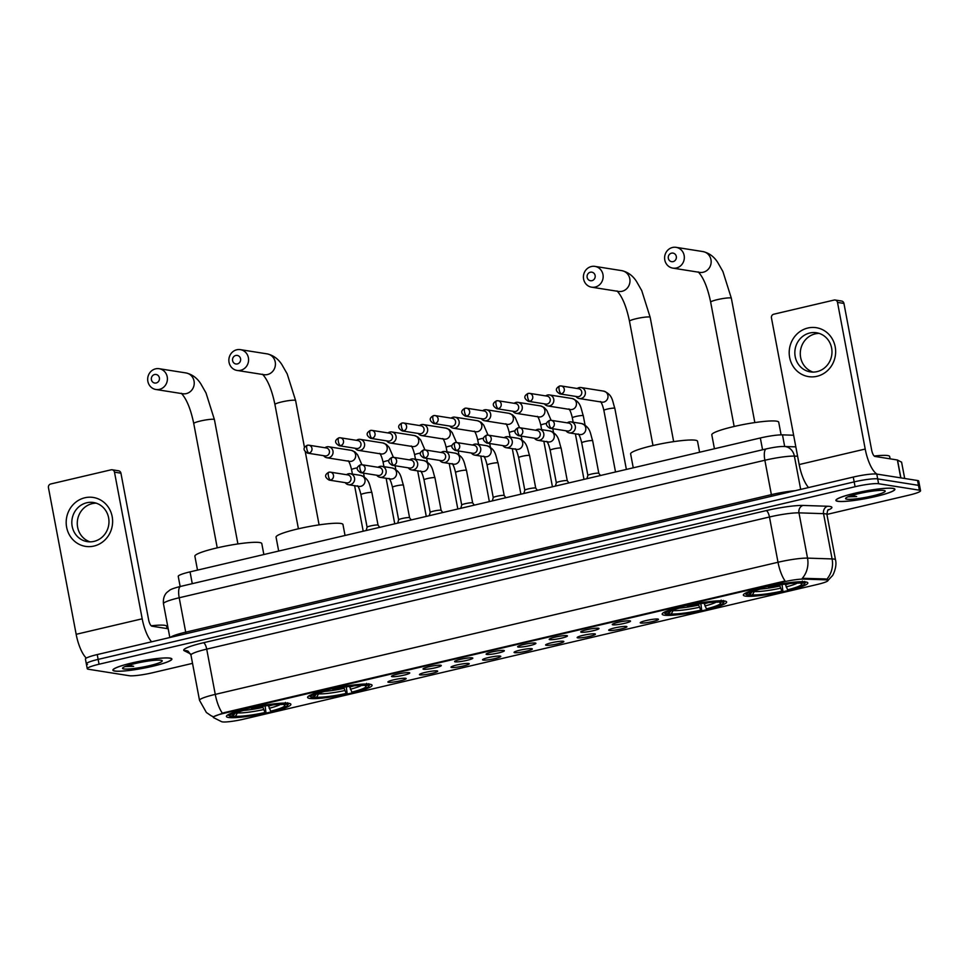 <?xml version="1.0" encoding="UTF-8"?>
<svg xmlns="http://www.w3.org/2000/svg" width="969" height="969" viewBox="0 0 969 969"><rect width="100%" height="100%" fill="white"/><g stroke="black" fill="none" stroke-linecap="round" stroke-linejoin="round"><path stroke-width="1.45" d="M724.582 601.01A32.813 4.106 169.3 0 0 688.244 605.128A32.813 4.106 169.3 0 0 662.166 614.176A32.813 4.106 169.3 0 0 664.225 615.17A32.813 4.106 169.3 0 0 700.563 611.051A32.813 4.106 169.3 0 0 726.641 602.003A32.813 4.106 169.3 0 0 724.582 601.01M370.013 684.247A32.813 4.106 169.3 0 0 333.687 688.378A32.813 4.106 169.3 0 0 307.609 697.426A32.813 4.106 169.3 0 0 309.668 698.419A32.813 4.106 169.3 0 0 346.006 694.301A32.813 4.106 169.3 0 0 372.084 685.24A32.813 4.106 169.3 0 0 370.013 684.247M288.835 703.312A32.813 4.106 169.3 0 0 252.509 707.431A32.813 4.106 169.3 0 0 226.419 716.491A32.813 4.106 169.3 0 0 228.49 717.484A32.813 4.106 169.3 0 0 264.816 713.366A32.813 4.106 169.3 0 0 290.894 704.306A32.813 4.106 169.3 0 0 288.835 703.312M805.76 581.945A32.813 4.106 169.3 0 0 769.434 586.063A32.813 4.106 169.3 0 0 743.344 595.123A32.813 4.106 169.3 0 0 745.415 596.117A32.813 4.106 169.3 0 0 781.741 591.986A32.813 4.106 169.3 0 0 807.819 582.938A32.813 4.106 169.3 0 0 805.76 581.945M612.856 624.835A9.29 1.163 -10.7 0 1 612.275 624.46A9.29 1.163 -10.7 0 1 619.99 621.916A9.29 1.163 -10.7 0 1 629.935 620.826A9.29 1.163 -10.7 0 1 630.48 621.02A9.29 1.163 -10.7 0 1 623.479 623.588A9.29 1.163 -10.7 0 1 612.856 624.835M581.315 632.236A9.29 1.163 -10.7 0 1 580.746 631.861A9.29 1.163 -10.7 0 1 588.449 629.329A9.29 1.163 -10.7 0 1 598.394 628.227A9.29 1.163 -10.7 0 1 598.939 628.433A9.29 1.163 -10.7 0 1 591.938 631.001A9.29 1.163 -10.7 0 1 581.315 632.236M549.774 639.649A9.29 1.163 -10.7 0 1 549.205 639.274A9.29 1.163 -10.7 0 1 556.909 636.73A9.29 1.163 -10.7 0 1 566.853 635.628A9.29 1.163 -10.7 0 1 567.398 635.834A9.29 1.163 -10.7 0 1 560.397 638.401A9.29 1.163 -10.7 0 1 549.774 639.649M518.233 647.05A9.29 1.163 -10.7 0 1 517.664 646.674A9.29 1.163 -10.7 0 1 525.38 644.131A9.29 1.163 -10.7 0 1 535.312 643.041A9.29 1.163 -10.7 0 1 535.857 643.234A9.29 1.163 -10.7 0 1 528.856 645.814A9.29 1.163 -10.7 0 1 518.233 647.05M486.692 654.45A9.29 1.163 -10.7 0 1 486.123 654.075A9.29 1.163 -10.7 0 1 493.839 651.543A9.29 1.163 -10.7 0 1 503.771 650.441A9.29 1.163 -10.7 0 1 504.316 650.647A9.29 1.163 -10.7 0 1 497.315 653.215A9.29 1.163 -10.7 0 1 486.692 654.45M455.164 661.863A9.29 1.163 -10.7 0 1 454.582 661.488A9.29 1.163 -10.7 0 1 462.298 658.944A9.29 1.163 -10.7 0 1 472.242 657.854A9.29 1.163 -10.7 0 1 472.775 658.048A9.29 1.163 -10.7 0 1 465.774 660.616A9.29 1.163 -10.7 0 1 455.164 661.863M423.623 669.264A9.29 1.163 -10.7 0 1 423.041 668.889A9.29 1.163 -10.7 0 1 430.757 666.345A9.29 1.163 -10.7 0 1 440.701 665.255A9.29 1.163 -10.7 0 1 441.234 665.449A9.29 1.163 -10.7 0 1 434.245 668.029A9.29 1.163 -10.7 0 1 423.623 669.264M392.082 676.665A9.29 1.163 -10.7 0 1 391.5 676.301A9.29 1.163 -10.7 0 1 399.216 673.758A9.29 1.163 -10.7 0 1 409.16 672.656A9.29 1.163 -10.7 0 1 409.705 672.861A9.29 1.163 -10.7 0 1 402.704 675.429A9.29 1.163 -10.7 0 1 392.082 676.665M640.812 623.055A9.29 1.163 -10.7 0 1 640.243 622.692A9.29 1.163 -10.7 0 1 647.958 620.148A9.29 1.163 -10.7 0 1 657.89 619.046A9.29 1.163 -10.7 0 1 658.436 619.252A9.29 1.163 -10.7 0 1 651.434 621.819A9.29 1.163 -10.7 0 1 640.812 623.055M609.271 630.468A9.29 1.163 -10.7 0 1 608.702 630.092A9.29 1.163 -10.7 0 1 616.417 627.549A9.29 1.163 -10.7 0 1 626.349 626.459A9.29 1.163 -10.7 0 1 626.895 626.652A9.29 1.163 -10.7 0 1 619.894 629.22A9.29 1.163 -10.7 0 1 609.271 630.468M577.742 637.868A9.29 1.163 -10.7 0 1 577.161 637.493A9.29 1.163 -10.7 0 1 584.876 634.949A9.29 1.163 -10.7 0 1 594.821 633.859A9.29 1.163 -10.7 0 1 595.354 634.053A9.29 1.163 -10.7 0 1 588.353 636.633A9.29 1.163 -10.7 0 1 577.742 637.868M546.201 645.269A9.29 1.163 -10.7 0 1 545.62 644.906A9.29 1.163 -10.7 0 1 553.335 642.362A9.29 1.163 -10.7 0 1 563.28 641.26A9.29 1.163 -10.7 0 1 563.813 641.466A9.29 1.163 -10.7 0 1 556.824 644.034A9.29 1.163 -10.7 0 1 546.201 645.269M514.66 652.682A9.29 1.163 -10.7 0 1 514.079 652.307A9.29 1.163 -10.7 0 1 521.794 649.763A9.29 1.163 -10.7 0 1 531.739 648.673A9.29 1.163 -10.7 0 1 532.284 648.867A9.29 1.163 -10.7 0 1 525.283 651.447A9.29 1.163 -10.7 0 1 514.66 652.682M483.119 660.083A9.29 1.163 -10.7 0 1 482.55 659.707A9.29 1.163 -10.7 0 1 490.253 657.176A9.29 1.163 -10.7 0 1 500.198 656.074A9.29 1.163 -10.7 0 1 500.743 656.279A9.29 1.163 -10.7 0 1 493.742 658.847A9.29 1.163 -10.7 0 1 483.119 660.083M451.578 667.496A9.29 1.163 -10.7 0 1 451.009 667.12A9.29 1.163 -10.7 0 1 458.712 664.577A9.29 1.163 -10.7 0 1 468.657 663.474A9.29 1.163 -10.7 0 1 469.202 663.68A9.29 1.163 -10.7 0 1 462.201 666.248A9.29 1.163 -10.7 0 1 451.578 667.496M420.037 674.896A9.29 1.163 -10.7 0 1 419.468 674.521A9.29 1.163 -10.7 0 1 427.184 671.977A9.29 1.163 -10.7 0 1 437.116 670.887A9.29 1.163 -10.7 0 1 437.661 671.081A9.29 1.163 -10.7 0 1 430.66 673.661A9.29 1.163 -10.7 0 1 420.037 674.896M388.496 682.297A9.29 1.163 -10.7 0 1 387.927 681.922A9.29 1.163 -10.7 0 1 395.643 679.39A9.29 1.163 -10.7 0 1 405.575 678.288A9.29 1.163 -10.7 0 1 406.12 678.494A9.29 1.163 -10.7 0 1 399.119 681.062A9.29 1.163 -10.7 0 1 388.496 682.297M825.697 579.825A16.715 2.095 -10.7 0 1 826.932 579.922A16.715 2.095 -10.7 0 1 827.986 580.431A16.715 2.095 -10.7 0 1 817.364 584.452L243.498 719.192A16.715 2.095 -10.7 0 1 221.562 721.663L213.568 717.641A16.715 2.095 -10.7 0 1 213.289 717.351A16.715 2.095 -10.7 0 1 223.912 713.329L783.715 581.884A16.715 2.095 -10.7 0 1 803.64 579.099L825.697 579.825L825.527 578.941L827.526 579.619M180.149 586.511L178.235 576.337A18.568 2.326 -10.7 0 1 190.045 571.867L760.338 437.976A18.568 2.326 -10.7 0 1 782.48 434.863L793.635 435.238M893.018 488.352A30.027 3.767 169.3 0 0 859.769 492.131A30.027 3.767 169.3 0 0 835.908 500.404A30.027 3.767 169.3 0 0 837.797 501.324A30.027 3.767 169.3 0 0 871.034 497.545A30.027 3.767 169.3 0 0 894.908 489.26A30.027 3.767 169.3 0 0 893.018 488.352M169.999 658.108A30.027 3.767 169.3 0 0 136.762 661.875A30.027 3.767 169.3 0 0 112.888 670.16A30.027 3.767 169.3 0 0 114.778 671.069A30.027 3.767 169.3 0 0 148.027 667.302A30.027 3.767 169.3 0 0 171.888 659.017A30.027 3.767 169.3 0 0 169.999 658.108M826.787 579.196L826.799 579.208A21.669 18.75 91.9 0 0 832.105 558.931A24.758 3.101 -10.7 0 1 833.934 559.077A24.758 3.101 -10.7 0 1 835.496 559.828L826.945 514.575A24.758 3.101 169.3 0 0 825.382 513.824A24.758 3.101 169.3 0 0 823.553 513.667L798.977 512.855A24.758 3.101 169.3 0 0 769.459 516.998L206.712 649.133A24.758 3.101 169.3 0 0 190.966 655.08L188.18 651.241A6.189 6.056 -63.3 0 0 184.255 650.744A30.947 3.876 -10.7 0 1 203.417 642.75L766.176 510.627A30.947 3.876 -10.7 0 1 803.071 505.443L827.647 506.254A30.947 3.876 -10.7 0 1 827.998 510.13M826.92 514.418L908.74 495.207A18.568 2.326 169.3 0 0 920.55 490.738L919.642 485.905A18.568 2.326 169.3 0 0 918.467 485.348L877.696 478.892A18.568 2.326 169.3 0 0 854.173 481.884L98.135 659.392A18.568 2.326 169.3 0 0 86.338 663.862A18.568 2.326 169.3 0 0 87.501 664.419M213.398 716.769L223.803 712.736L785.12 581A21.669 7.11 76.8 0 1 778.01 562.262A24.758 3.101 -10.7 0 1 807.528 558.12A21.669 18.75 91.9 0 1 802.296 578.299L825.527 578.941M920.55 490.738A18.568 2.326 169.3 0 0 919.387 490.181L878.604 483.725A18.568 2.326 169.3 0 0 855.082 486.717L99.056 664.225A18.568 2.326 169.3 0 0 87.246 668.695A18.568 2.326 169.3 0 0 88.409 669.252L129.192 675.708A18.568 2.326 169.3 0 0 152.714 672.716L192.528 663.365M876.775 474.071A18.568 2.326 169.3 0 0 853.265 477.063L97.227 654.572A18.568 2.326 169.3 0 0 85.417 659.029L86.338 663.862A18.568 2.326 169.3 0 1 98.135 659.392L854.173 481.884A18.568 2.326 169.3 0 1 877.696 478.892L918.467 485.348A18.568 2.326 169.3 0 1 919.642 485.905L918.721 481.084A18.568 2.326 169.3 0 0 917.558 480.515L876.775 474.071L878.604 483.725M838.076 501.252A29.712 3.719 169.3 0 0 870.974 497.521A29.712 3.719 169.3 0 0 894.593 489.321A29.712 3.719 169.3 0 0 892.728 488.424A29.712 3.719 169.3 0 0 859.83 492.155A29.712 3.719 169.3 0 0 836.211 500.355A29.712 3.719 169.3 0 0 838.076 501.252M890.099 458.834L889.663 456.508A30.947 3.876 169.3 0 0 887.713 455.563A30.947 3.876 169.3 0 0 874.208 456.036M847.936 496.831L856.669 496.564L851.787 495.498M883.958 490.484A20.179 2.532 169.3 0 0 862.858 492.761A20.179 2.532 169.3 0 0 845.671 498.236A20.179 2.532 169.3 0 0 846.845 499.192A20.179 2.532 169.3 0 0 870.416 496.394A20.179 2.532 169.3 0 0 885.012 490.811A20.179 2.532 169.3 0 0 883.958 490.484M856.669 496.564L849.389 496.298M807.855 328.019A24.758 23.183 99 0 1 835.193 346.817A24.758 23.183 99 0 1 816.976 376.299A24.758 23.183 99 0 1 789.65 357.5A24.758 23.183 99 0 1 807.855 328.019M817.061 371.624A19.804 18.544 -81 0 0 831.983 351.614A19.804 18.544 -81 0 0 816.504 332.755A19.804 18.544 -81 0 0 809.757 333.009A19.804 18.544 -81 0 0 794.834 353.019A19.804 18.544 -81 0 0 810.314 371.878A19.804 18.544 -81 0 0 817.061 371.624M813.076 372.096A19.804 18.544 99 0 1 800.309 352.401A19.804 18.544 99 0 1 815.208 333.869A19.804 18.544 99 0 1 819.193 333.397M877.127 474.12A24.758 8.115 -103.2 0 1 865.208 449.047L837.507 302.401A3.101 2.895 -81 0 0 834.079 300.063L773.734 314.222A3.101 2.895 -81 0 0 771.457 317.917L799.171 464.551L865.208 449.047M808.558 487.552A24.758 8.115 -103.2 0 1 799.171 464.551M835.133 300.015L841.576 301.032A3.101 2.895 99 0 1 843.938 303.43L871.652 450.064A6.189 2.035 76.8 0 0 874.934 456.435L897.379 459.984L901.594 462.189M115.069 671.008A29.712 3.719 169.3 0 0 147.966 667.278A29.712 3.719 169.3 0 0 171.586 659.077A29.712 3.719 169.3 0 0 169.72 658.181A29.712 3.719 169.3 0 0 136.811 661.912A29.712 3.719 169.3 0 0 113.191 670.112A29.712 3.719 169.3 0 0 115.069 671.008M167.092 628.59L166.644 626.265A30.947 3.876 169.3 0 0 164.694 625.32A30.947 3.876 169.3 0 0 151.2 625.792M124.916 666.575L133.661 666.321L128.768 665.255M160.951 660.24A20.179 2.532 169.3 0 0 139.839 662.517A20.179 2.532 169.3 0 0 122.663 667.992A20.179 2.532 169.3 0 0 123.826 668.949A20.179 2.532 169.3 0 0 147.397 666.151A20.179 2.532 169.3 0 0 162.005 660.555A20.179 2.532 169.3 0 0 160.951 660.24M133.661 666.321L126.37 666.054M671.517 253.163A4.336 4.058 -81 0 0 668.331 258.323A4.336 4.058 -81 0 0 673.116 261.618A4.336 4.058 -81 0 0 676.301 256.458A4.336 4.058 -81 0 0 671.517 253.163M676.41 267.989A10.526 9.847 99 0 1 672.825 268.122A10.526 9.847 99 0 1 664.601 258.105A10.526 9.847 99 0 1 672.534 247.47A10.526 9.847 99 0 1 676.108 247.337A10.526 9.847 99 0 1 684.332 257.354A10.526 9.847 99 0 1 676.41 267.989M781.099 434.863L778.713 422.193A34.048 4.264 169.3 0 0 776.569 421.164A34.048 4.264 169.3 0 0 738.862 425.439A34.048 4.264 169.3 0 0 711.803 434.839L714.432 448.756M782.044 584.537L782.904 591.308A29.47 3.694 169.3 0 1 749.715 595.523L748.334 594.591M745.209 593.27A30.705 3.852 169.3 0 0 745.185 593.525A30.705 3.852 169.3 0 0 745.524 593.961L746.954 594.918A29.47 3.694 169.3 0 0 747.559 595.184L750.2 594.566L752.283 591.223M761.925 586.814L762.579 588.086A29.47 3.694 169.3 0 0 746.954 594.918M767.618 585.482L768.272 586.754A29.47 3.694 169.3 0 1 801.46 582.526L802.38 581.061M749.715 595.523L752.344 594.905A26.623 3.331 169.3 0 0 781.91 591.151L782.904 591.308M762.579 588.086L763.572 588.244A26.623 3.331 169.3 0 0 749.558 593.512A26.623 3.331 169.3 0 0 750.2 594.566M801.46 582.526L798.831 583.156A26.623 3.331 169.3 0 0 769.265 586.911L768.272 586.754M781.91 591.151L779.476 584.949M754.766 590.848L752.344 594.905M763.742 587.347L763.572 588.244M785.253 584.077L787.603 589.806L788.596 589.964A29.47 3.694 169.3 0 0 804.391 584.065L805.372 582.648A30.705 3.852 169.3 0 0 805.53 582.127A30.705 3.852 169.3 0 0 805.421 581.897M804.524 581.4L803.604 582.878A29.47 3.694 169.3 0 1 804.391 584.065M787.603 589.806A26.623 3.331 169.3 0 0 801.448 583.713A26.623 3.331 169.3 0 0 800.975 583.495L803.604 582.878M800.975 583.495L800.055 582.866M590.339 272.228A4.336 4.058 -81 0 0 587.153 277.388A4.336 4.058 -81 0 0 591.938 280.671A4.336 4.058 -81 0 0 595.123 275.511A4.336 4.058 -81 0 0 590.339 272.228M595.22 287.042A10.526 9.847 99 0 1 591.635 287.187A10.526 9.847 99 0 1 583.411 277.158A10.526 9.847 99 0 1 591.344 266.536A10.526 9.847 99 0 1 594.93 266.39A10.526 9.847 99 0 1 603.154 276.419A10.526 9.847 99 0 1 595.22 287.042M699.606 452.232L697.523 441.246A34.048 4.264 169.3 0 0 695.391 440.217A34.048 4.264 169.3 0 0 657.685 444.505A34.048 4.264 169.3 0 0 630.625 453.892L633.254 467.809M700.853 603.602L701.713 610.361A29.47 3.694 169.3 0 1 668.525 614.588L667.156 613.643M664.019 612.335A30.705 3.852 169.3 0 0 664.007 612.578A30.705 3.852 169.3 0 0 664.334 613.014L665.776 613.971A29.47 3.694 169.3 0 0 666.381 614.249L669.022 613.631L671.105 610.276M680.735 605.879L681.401 607.151A29.47 3.694 169.3 0 0 665.776 613.971M686.427 604.535L687.094 605.819A29.47 3.694 169.3 0 1 720.282 601.592L721.19 600.114M668.525 614.588L671.166 613.971A26.623 3.331 169.3 0 0 700.72 610.204L701.713 610.361M681.401 607.151L682.394 607.309A26.623 3.331 169.3 0 0 668.38 612.578A26.623 3.331 169.3 0 0 669.022 613.631M720.282 601.592L717.641 602.209A26.623 3.331 169.3 0 0 688.087 605.976L687.094 605.819M700.72 610.204L698.298 604.014M673.576 609.901L671.166 613.971M682.551 606.4L682.394 607.309M704.075 603.142L706.413 608.871L707.406 609.029A29.47 3.694 169.3 0 0 723.213 603.118L724.194 601.701A30.705 3.852 169.3 0 0 724.34 601.18A30.705 3.852 169.3 0 0 724.243 600.962M723.346 600.453L722.426 601.931A29.47 3.694 169.3 0 1 723.213 603.118M706.413 608.871A26.623 3.331 169.3 0 0 720.27 602.779A26.623 3.331 169.3 0 0 719.785 602.548L722.426 601.931M719.785 602.548L718.877 601.919M235.782 355.478A4.336 4.058 -81 0 0 232.596 360.638A4.336 4.058 -81 0 0 237.381 363.92A4.336 4.058 -81 0 0 240.566 358.76A4.336 4.058 -81 0 0 235.782 355.478M240.663 370.291A10.526 9.847 99 0 1 237.078 370.437A10.526 9.847 99 0 1 228.854 360.407A10.526 9.847 99 0 1 236.787 349.773A10.526 9.847 99 0 1 240.373 349.639A10.526 9.847 99 0 1 248.597 359.669A10.526 9.847 99 0 1 240.663 370.291M345.037 535.482L342.965 524.495A34.048 4.264 169.3 0 0 340.822 523.466A34.048 4.264 169.3 0 0 303.127 527.742A34.048 4.264 169.3 0 0 276.056 537.141L278.684 551.058M346.296 686.851L347.156 693.61A29.47 3.694 169.3 0 1 313.968 697.837L312.599 696.893M309.462 695.585A30.705 3.852 169.3 0 0 309.45 695.827A30.705 3.852 169.3 0 0 309.777 696.263L311.206 697.22A29.47 3.694 169.3 0 0 311.824 697.498L314.453 696.881L316.536 693.525M326.178 689.129L326.832 690.4A29.47 3.694 169.3 0 0 311.206 697.22M331.87 687.784L332.524 689.056A29.47 3.694 169.3 0 1 365.725 684.841L366.633 683.363M313.968 697.837L316.597 697.22A26.623 3.331 169.3 0 0 346.163 693.453L347.156 693.61M326.832 690.4L327.825 690.558A26.623 3.331 169.3 0 0 313.823 695.827A26.623 3.331 169.3 0 0 314.453 696.881M365.725 684.841L363.084 685.458A26.623 3.331 169.3 0 0 333.518 689.213L332.524 689.056M346.163 693.453L343.729 687.263M319.019 693.15L316.597 697.22M327.994 689.649L327.825 690.558M349.518 686.391L351.856 692.12L352.849 692.278A29.47 3.694 169.3 0 0 368.656 686.367L369.637 684.95A30.705 3.852 169.3 0 0 369.783 684.429A30.705 3.852 169.3 0 0 369.686 684.199M368.777 683.702L367.869 685.18A29.47 3.694 169.3 0 1 368.656 686.367M351.856 692.12A26.623 3.331 169.3 0 0 365.713 686.016A26.623 3.331 169.3 0 0 365.228 685.798L367.869 685.18M365.228 685.798L364.308 685.168M154.592 374.531A4.336 4.058 -81 0 0 151.406 379.691A4.336 4.058 -81 0 0 156.191 382.985A4.336 4.058 -81 0 0 159.376 377.825A4.336 4.058 -81 0 0 154.592 374.531M159.485 389.356A10.526 9.847 99 0 1 155.9 389.49A10.526 9.847 99 0 1 147.676 379.473A10.526 9.847 99 0 1 155.609 368.838A10.526 9.847 99 0 1 159.182 368.704A10.526 9.847 99 0 1 167.407 378.722A10.526 9.847 99 0 1 159.485 389.356M263.859 554.547L261.787 543.561A34.048 4.264 169.3 0 0 259.644 542.531A34.048 4.264 169.3 0 0 221.937 546.807A34.048 4.264 169.3 0 0 194.878 556.206L197.506 570.123M265.118 705.904L265.978 712.675A29.47 3.694 169.3 0 1 232.79 716.89L231.409 715.958M228.284 714.65A30.705 3.852 169.3 0 0 228.26 714.892A30.705 3.852 169.3 0 0 228.599 715.328L230.028 716.285A29.47 3.694 169.3 0 0 230.634 716.551L233.275 715.934L235.358 712.59M245 708.182L245.654 709.453A29.47 3.694 169.3 0 0 230.028 716.285M250.692 706.849L251.346 708.121A29.47 3.694 169.3 0 1 284.535 703.906L285.455 702.428M232.79 716.89L235.419 716.273A26.623 3.331 169.3 0 0 264.985 712.518L265.978 712.675M245.654 709.453L246.647 709.611A26.623 3.331 169.3 0 0 232.633 714.892A26.623 3.331 169.3 0 0 233.275 715.934M284.535 703.906L281.906 704.524A26.623 3.331 169.3 0 0 252.34 708.278L251.346 708.121M264.985 712.518L262.551 706.316M237.841 712.215L235.419 716.273M246.816 708.714L246.647 709.611M268.328 705.444L270.678 711.185L271.671 711.343A29.47 3.694 169.3 0 0 287.466 705.432L288.447 704.015A30.705 3.852 169.3 0 0 288.605 703.494A30.705 3.852 169.3 0 0 288.496 703.264M287.599 702.767L286.679 704.245A29.47 3.694 169.3 0 1 287.466 705.432M270.678 711.185A26.623 3.331 169.3 0 0 284.523 705.081A26.623 3.331 169.3 0 0 284.05 704.863L286.679 704.245M284.05 704.863L283.13 704.233M575.961 396.442L576.071 396.6A5.572 5.22 -81 0 0 585.288 391.839A5.572 5.22 -81 0 0 577.379 388.387L577.221 388.496M559.912 393.911L577.391 396.672A4.021 3.767 -81 0 0 581.715 391.827A4.021 3.767 -81 0 0 578.638 388.726L561.172 385.953A4.021 3.767 -81 0 0 559.803 386.013A4.021 1.32 -103.2 0 0 559.622 386.013A4.021 1.32 -103.2 0 0 559.149 389.708A4.021 1.32 76.8 0 0 561.281 393.85A4.021 3.767 -81 0 0 561.172 385.953L559.622 386.013C555.189 388.46 555.285 391.101 559.912 393.911A4.021 3.767 -81 0 0 561.281 393.85M544.421 403.855L544.542 404A5.572 5.22 -81 0 0 553.747 399.24A5.572 5.22 -81 0 0 545.838 395.8L545.68 395.897M528.371 401.311L545.85 404.073A4.021 3.767 -81 0 0 550.174 399.228A4.021 3.767 -81 0 0 547.11 396.127L529.631 393.366A4.021 3.767 -81 0 0 528.262 393.414A4.021 1.32 -103.2 0 0 528.081 393.426A4.021 1.32 -103.2 0 0 527.608 397.12A4.021 1.32 76.8 0 0 529.74 401.263A4.021 3.767 -81 0 0 529.631 393.366L528.081 393.426C523.66 395.873 523.757 398.501 528.371 401.311A4.021 3.767 -81 0 0 529.74 401.263M512.88 411.256L513.001 411.401A5.572 5.22 -81 0 0 522.206 406.641A5.572 5.22 -81 0 0 514.297 403.201L514.139 403.31M496.831 408.712L514.309 411.486A4.021 3.767 -81 0 0 518.633 406.641A4.021 3.767 -81 0 0 515.569 403.528L498.09 400.766A4.021 3.767 -81 0 0 496.722 400.815A4.021 1.32 -103.2 0 0 496.54 400.827A4.021 1.32 -103.2 0 0 496.067 404.521A4.021 1.32 76.8 0 0 498.211 408.664A4.021 3.767 -81 0 0 498.09 400.766L496.54 400.827C492.119 403.274 492.216 405.902 496.831 408.712A4.021 3.767 -81 0 0 498.211 408.664M481.351 418.656L481.46 418.814A5.572 5.22 -81 0 0 490.665 414.054A5.572 5.22 -81 0 0 482.756 410.614L482.598 410.711M465.302 416.125L482.768 418.887A4.021 3.767 -81 0 0 487.092 414.042A4.021 3.767 -81 0 0 484.028 410.941L466.549 408.179A4.021 3.767 -81 0 0 465.181 408.228A4.021 1.32 -103.2 0 0 465.011 408.228A4.021 1.32 -103.2 0 0 464.526 411.922A4.021 1.32 76.8 0 0 466.67 416.064A4.021 3.767 -81 0 0 466.549 408.179L465.011 408.228C460.578 410.686 460.675 413.315 465.302 416.125A4.021 3.767 -81 0 0 466.67 416.064M449.81 426.069L449.919 426.215A5.572 5.22 -81 0 0 459.124 421.454A5.572 5.22 -81 0 0 451.215 418.014L451.069 418.123M433.761 423.526L451.227 426.287A4.021 3.767 -81 0 0 455.563 421.454A4.021 3.767 -81 0 0 452.487 418.342L435.02 415.58A4.021 3.767 -81 0 0 433.64 415.628A4.021 1.32 -103.2 0 0 433.47 415.64A4.021 1.32 -103.2 0 0 432.986 419.335A4.021 1.32 76.8 0 0 435.129 423.477A4.021 3.767 -81 0 0 435.02 415.58L433.47 415.64C429.037 418.087 429.134 420.716 433.761 423.526A4.021 3.767 -81 0 0 435.129 423.477M418.269 433.47L418.378 433.615A5.572 5.22 -81 0 0 427.583 428.855A5.572 5.22 -81 0 0 419.674 425.415L419.529 425.524M402.22 430.926L419.686 433.7A4.021 3.767 -81 0 0 424.022 428.855A4.021 3.767 -81 0 0 420.946 425.754L403.479 422.981A4.021 3.767 -81 0 0 402.111 423.041A4.021 1.32 -103.2 0 0 401.929 423.041A4.021 1.32 -103.2 0 0 401.457 426.735A4.021 1.32 76.8 0 0 403.588 430.878A4.021 3.767 -81 0 0 403.479 422.981L401.929 423.041C397.496 425.488 397.593 428.116 402.22 430.926A4.021 3.767 -81 0 0 403.588 430.878M386.728 440.883L386.837 441.028A5.572 5.22 -81 0 0 396.055 436.268A5.572 5.22 -81 0 0 388.133 432.828L387.988 432.925M370.679 438.339L388.145 441.101A4.021 3.767 -81 0 0 392.481 436.256A4.021 3.767 -81 0 0 389.405 433.155L371.939 430.393A4.021 3.767 -81 0 0 370.57 430.442A4.021 1.32 -103.2 0 0 370.388 430.442A4.021 1.32 -103.2 0 0 369.916 434.148A4.021 1.32 76.8 0 0 372.048 438.291A4.021 3.767 -81 0 0 371.939 430.393L370.388 430.442C365.955 432.901 366.052 435.529 370.679 438.339A4.021 3.767 -81 0 0 372.048 438.291M355.187 448.284L355.296 448.429A5.572 5.22 -81 0 0 364.514 443.669A5.572 5.22 -81 0 0 356.604 440.229L356.447 440.338M339.138 445.74L356.616 448.502A4.021 3.767 -81 0 0 360.94 443.669A4.021 3.767 -81 0 0 357.864 440.556L340.398 437.794A4.021 3.767 -81 0 0 339.029 437.843A4.021 1.32 -103.2 0 0 338.847 437.855A4.021 1.32 -103.2 0 0 338.375 441.549A4.021 1.32 76.8 0 0 340.507 445.692A4.021 3.767 -81 0 0 340.398 437.794L338.847 437.855C334.414 440.301 334.511 442.93 339.138 445.74A4.021 3.767 -81 0 0 340.507 445.692M323.646 455.684L323.767 455.83A5.572 5.22 -81 0 0 332.973 451.069A5.572 5.22 -81 0 0 325.063 447.63L324.906 447.739M307.597 453.153L325.075 455.914A4.021 3.767 -81 0 0 329.399 451.069A4.021 3.767 -81 0 0 326.335 447.969L308.857 445.195A4.021 3.767 -81 0 0 307.488 445.255A4.021 1.32 -103.2 0 0 307.306 445.255A4.021 1.32 -103.2 0 0 306.834 448.95A4.021 1.32 76.8 0 0 308.966 453.092A4.021 3.767 -81 0 0 308.857 445.195L307.306 445.255C302.885 447.702 302.982 450.343 307.597 453.153A4.021 3.767 -81 0 0 308.966 453.092M578.299 433.955C579.438 435.142 580.576 438.097 581.715 442.833L587.868 475.391A5.572 0.703 -10.7 0 1 587.868 475.367A5.572 0.703 -10.7 0 1 592.471 473.841A5.572 0.703 -10.7 0 1 598.467 473.175A5.572 0.703 -10.7 0 1 598.806 473.308A5.572 0.703 -10.7 0 1 598.818 473.344M565.981 430.805L566.102 430.951A5.572 5.22 -81 0 0 575.307 426.19A5.572 5.22 -81 0 0 567.398 422.75L567.24 422.859M549.932 428.262L567.41 431.023A4.021 3.767 -81 0 0 571.734 426.19A4.021 3.767 -81 0 0 568.67 423.078L551.191 420.316A4.021 3.767 -81 0 0 549.823 420.364A4.021 1.32 -103.2 0 0 549.641 420.376A4.021 1.32 -103.2 0 0 549.169 424.071A4.021 1.32 76.8 0 0 551.313 428.213A4.021 3.767 -81 0 0 551.191 420.316L549.641 420.376C545.22 422.823 545.317 425.452 549.932 428.262A4.021 3.767 -81 0 0 551.313 428.213M566.926 480.588A5.572 0.703 -10.7 0 1 567.265 480.709A5.572 0.703 -10.7 0 1 567.277 480.745L561.124 448.162A5.572 0.703 -10.7 0 0 560.772 447.993A5.572 0.703 -10.7 0 0 554.038 448.817A5.572 0.703 -10.7 0 0 550.174 450.234L556.327 482.792A5.572 0.703 -10.7 0 1 556.339 482.768A5.572 0.703 -10.7 0 1 560.93 481.242A5.572 0.703 -10.7 0 1 566.926 480.588M534.452 438.206L534.561 438.351A5.572 5.22 -81 0 0 543.766 433.591A5.572 5.22 -81 0 0 535.857 430.151L535.7 430.26M518.403 435.675L535.869 438.436A4.021 3.767 -81 0 0 540.193 433.591A4.021 3.767 -81 0 0 537.129 430.49L519.65 427.717A4.021 3.767 -81 0 0 518.282 427.777A4.021 1.32 -103.2 0 0 518.112 427.777A4.021 1.32 -103.2 0 0 517.628 431.471A4.021 1.32 76.8 0 0 519.772 435.614A4.021 3.767 -81 0 0 519.65 427.717L518.112 427.777C513.679 430.224 513.776 432.864 518.403 435.675A4.021 3.767 -81 0 0 519.772 435.614M524.786 490.229A5.572 0.703 -10.7 0 1 524.798 490.181A5.572 0.703 -10.7 0 1 529.389 488.655A5.572 0.703 -10.7 0 1 535.385 487.988A5.572 0.703 -10.7 0 1 535.724 488.11A5.572 0.703 -10.7 0 1 535.736 488.158L537.407 490.314M502.911 445.619L503.02 445.764A5.572 5.22 -81 0 0 512.226 441.004A5.572 5.22 -81 0 0 504.316 437.564L504.171 437.661M486.862 443.075L504.328 445.837A4.021 3.767 -81 0 0 508.664 440.992A4.021 3.767 -81 0 0 505.588 437.891L488.122 435.129A4.021 3.767 -81 0 0 486.741 435.178A4.021 1.32 -103.2 0 0 486.571 435.178A4.021 1.32 -103.2 0 0 486.087 438.884A4.021 1.32 76.8 0 0 488.231 443.027A4.021 3.767 -81 0 0 488.122 435.129L486.571 435.178C482.138 437.637 482.235 440.265 486.862 443.075A4.021 3.767 -81 0 0 488.231 443.027M493.257 497.63A5.572 0.703 -10.7 0 1 493.257 497.582A5.572 0.703 -10.7 0 1 497.848 496.055A5.572 0.703 -10.7 0 1 503.856 495.389A5.572 0.703 -10.7 0 1 504.183 495.522A5.572 0.703 -10.7 0 1 504.207 495.559M471.37 453.02L471.479 453.165A5.572 5.22 -81 0 0 480.685 448.405A5.572 5.22 -81 0 0 472.775 444.965L472.63 445.074M455.321 450.476L472.787 453.25A4.021 3.767 -81 0 0 477.123 448.405A4.021 3.767 -81 0 0 474.047 445.292L456.581 442.53A4.021 3.767 -81 0 0 455.212 442.579A4.021 1.32 -103.2 0 0 455.03 442.591A4.021 1.32 -103.2 0 0 454.558 446.285A4.021 1.32 76.8 0 0 456.69 450.428A4.021 3.767 -81 0 0 456.581 442.53L455.03 442.591C450.597 445.037 450.694 447.666 455.321 450.476A4.021 3.767 -81 0 0 456.69 450.428M452.135 463.582C453.286 464.757 454.425 467.712 455.551 472.448L461.704 505.019A5.572 0.703 -10.7 0 1 461.716 504.994A5.572 0.703 -10.7 0 1 466.307 503.456A5.572 0.703 -10.7 0 1 472.315 502.802A5.572 0.703 -10.7 0 1 472.642 502.923A5.572 0.703 -10.7 0 1 472.666 502.972M439.829 460.42L439.938 460.578A5.572 5.22 -81 0 0 449.156 455.818A5.572 5.22 -81 0 0 441.234 452.366L441.089 452.475M423.78 457.889L441.246 460.65A4.021 3.767 -81 0 0 445.583 455.805A4.021 3.767 -81 0 0 442.506 452.705L425.04 449.931A4.021 3.767 -81 0 0 423.671 449.991A4.021 1.32 -103.2 0 0 423.489 449.991A4.021 1.32 -103.2 0 0 423.017 453.686A4.021 1.32 76.8 0 0 425.149 457.828A4.021 3.767 -81 0 0 425.04 449.931L423.489 449.991C419.056 452.438 419.153 455.079 423.78 457.889A4.021 3.767 -81 0 0 425.149 457.828M440.774 510.203A5.572 0.703 -10.7 0 1 441.101 510.324A5.572 0.703 -10.7 0 1 441.125 510.372L434.96 477.79A5.572 0.703 -10.7 0 0 434.621 477.62A5.572 0.703 -10.7 0 0 427.886 478.444A5.572 0.703 -10.7 0 0 424.022 479.849L430.175 512.419A5.572 0.703 -10.7 0 1 430.175 512.395A5.572 0.703 -10.7 0 1 434.778 510.869A5.572 0.703 -10.7 0 1 440.774 510.203M408.288 467.833L408.397 467.979A5.572 5.22 -81 0 0 417.615 463.218A5.572 5.22 -81 0 0 409.705 459.778L409.548 459.875M392.239 465.29L409.717 468.051A4.021 3.767 -81 0 0 414.042 463.206A4.021 3.767 -81 0 0 410.965 460.105L393.499 457.344A4.021 3.767 -81 0 0 392.13 457.392A4.021 1.32 -103.2 0 0 391.948 457.404A4.021 1.32 -103.2 0 0 391.476 461.099A4.021 1.32 76.8 0 0 393.608 465.241A4.021 3.767 -81 0 0 393.499 457.344L391.948 457.404C387.515 459.851 387.612 462.479 392.239 465.29A4.021 3.767 -81 0 0 393.608 465.241M398.634 519.844A5.572 0.703 -10.7 0 1 398.634 519.796A5.572 0.703 -10.7 0 1 403.237 518.27A5.572 0.703 -10.7 0 1 409.233 517.603A5.572 0.703 -10.7 0 1 409.56 517.737A5.572 0.703 -10.7 0 1 409.584 517.773L411.256 519.929M376.747 475.234L376.868 475.379A5.572 5.22 -81 0 0 386.074 470.619A5.572 5.22 -81 0 0 378.164 467.179L378.007 467.288M360.698 472.69L378.176 475.464A4.021 3.767 -81 0 0 382.501 470.619A4.021 3.767 -81 0 0 379.436 467.506L361.958 464.745A4.021 3.767 -81 0 0 360.589 464.793A4.021 1.32 -103.2 0 0 360.407 464.805A4.021 1.32 -103.2 0 0 359.935 468.499A4.021 1.32 76.8 0 0 362.067 472.642A4.021 3.767 -81 0 0 361.958 464.745L360.407 464.805C355.986 467.252 356.083 469.88 360.698 472.69A4.021 3.767 -81 0 0 362.067 472.642M357.513 485.796C358.663 486.971 359.802 489.926 360.94 494.662L367.094 527.233A5.572 0.703 -10.7 0 1 367.094 527.209A5.572 0.703 -10.7 0 1 371.696 525.683A5.572 0.703 -10.7 0 1 377.692 525.016A5.572 0.703 -10.7 0 1 378.019 525.137A5.572 0.703 -10.7 0 1 378.043 525.186M345.206 482.635L345.327 482.792A5.572 5.22 -81 0 0 354.533 478.032A5.572 5.22 -81 0 0 346.623 474.592L346.466 474.689M329.157 480.103L346.636 482.865A4.021 3.767 -81 0 0 350.96 478.02A4.021 3.767 -81 0 0 347.895 474.919L330.417 472.157A4.021 3.767 -81 0 0 329.048 472.206A4.021 1.32 -103.2 0 0 328.866 472.206A4.021 1.32 -103.2 0 0 328.394 475.9A4.021 1.32 76.8 0 0 330.538 480.043A4.021 3.767 -81 0 0 330.417 472.157L328.866 472.206C324.445 474.665 324.542 477.293 329.157 480.103A4.021 3.767 -81 0 0 330.538 480.043M84.848 497.775A24.758 23.183 99 0 1 112.174 516.574A24.758 23.183 99 0 1 93.969 546.056A24.758 23.183 99 0 1 66.631 527.257A24.758 23.183 99 0 1 84.848 497.775M94.041 541.38A19.804 18.544 -81 0 0 108.976 521.37A19.804 18.544 -81 0 0 93.496 502.511A19.804 18.544 -81 0 0 86.75 502.766A19.804 18.544 -81 0 0 71.815 522.775A19.804 18.544 -81 0 0 87.295 541.635A19.804 18.544 -81 0 0 94.041 541.38M90.056 541.853A19.804 18.544 99 0 1 77.302 522.158A19.804 18.544 99 0 1 92.2 503.626A19.804 18.544 99 0 1 96.185 503.153M151.588 641.805A24.758 8.115 -103.2 0 1 142.201 618.803L114.487 472.157A3.101 2.895 -81 0 0 111.072 469.82L50.727 483.979A3.101 2.895 -81 0 0 48.45 487.673L76.163 634.307L142.201 618.803M86.302 658.084A24.758 8.115 -103.2 0 1 76.163 634.307M112.125 469.771L118.569 470.789A3.101 2.895 99 0 1 120.931 473.187L148.632 619.821A6.189 2.035 76.8 0 0 151.927 626.192L168.194 628.772M803.64 579.099L803.483 578.214M784.684 446.503L782.48 434.863M762.567 449.761L760.338 437.976M192.274 583.665L190.045 571.867M803.071 505.443A6.189 5.354 -88.1 0 0 798.977 512.855L807.528 558.12L832.105 558.931L823.553 513.667A6.189 5.354 -88.1 0 1 827.647 506.254M222.361 713.123A21.669 7.11 -103.2 0 1 215.263 694.385L778.01 562.262L769.459 516.998A6.189 2.035 76.8 0 0 766.176 510.627M213.156 716.624A21.669 21.209 116.7 0 1 211.109 715.728L206.385 712.506L199.517 700.345A24.758 3.101 -10.7 0 1 215.263 694.385L206.712 649.133A6.189 2.035 76.8 0 0 203.417 642.75M190.614 653.942L184.255 650.744M919.387 490.181L917.558 480.515M855.082 486.717L853.265 477.063M99.056 664.225L97.227 654.572M797.596 456.217L794.386 456.108L800.685 489.406M766.334 448.889A12.379 4.058 76.8 0 0 764.868 460.251L179.204 597.764A24.758 3.101 169.3 0 0 163.458 603.723C162.683 595.717 166.983 592.325 167.225 592.156L169.418 590.436C170.544 589.358 174.299 588.013 180.67 586.39L766.334 448.889C774.037 447.169 780.033 446.37 784.333 446.491A12.379 10.707 91.9 0 1 794.386 456.108A24.758 3.101 169.3 0 0 764.868 460.251L771.372 494.65A24.758 3.101 -10.7 0 1 795.028 490.726M180.67 586.39A12.379 4.058 76.8 0 0 179.204 597.764L185.709 632.163L771.372 494.65A3.101 1.017 -103.2 0 1 771.506 496.249M170.35 637.396A24.758 3.101 -10.7 0 1 185.709 632.163A3.101 1.017 -103.2 0 1 185.842 633.762M900.758 477.862L897.379 459.984M843.938 303.43L837.507 302.401M897.524 460.033L900.891 477.887M904.671 478.48L901.57 462.068L904.707 478.492M734.163 426.481L710.677 302.171A10.526 1.32 -10.7 0 1 717.363 299.639A10.526 1.32 -10.7 0 1 730.699 297.943A10.526 1.32 -10.7 0 1 731.353 298.27L722.922 271.55L717.69 262.381C713.996 256.603 709.078 253.006 702.937 251.577L676.108 247.337M672.825 268.122L699.654 272.374A10.526 9.847 -81 0 0 703.24 272.228A10.526 9.847 -81 0 0 711.161 261.606A10.526 9.847 -81 0 0 702.937 251.577M754.427 591.562A23.813 2.98 169.3 0 0 780.408 588.256M760.495 589.067A22.905 2.871 169.3 0 0 779.694 586.075M786.101 586.923A23.813 2.98 169.3 0 0 797.317 583.096M785.387 584.731A22.905 2.871 169.3 0 0 789.65 583.556M652.985 445.534L629.487 321.236A10.526 1.32 -10.7 0 1 636.185 318.704A10.526 1.32 -10.7 0 1 649.509 317.008A10.526 1.32 -10.7 0 1 650.175 317.323L641.744 290.615L636.5 281.446C632.805 275.668 627.9 272.059 621.759 270.642L594.93 266.39M591.635 287.187L618.464 291.427A10.526 9.847 -81 0 0 622.05 291.294A10.526 9.847 -81 0 0 629.983 280.659A10.526 9.847 -81 0 0 621.759 270.642M673.249 610.615A23.813 2.98 169.3 0 0 699.23 607.321M679.317 608.12A22.905 2.871 169.3 0 0 698.504 605.128M704.923 605.976A23.813 2.98 169.3 0 0 716.127 602.161M704.197 603.796A22.905 2.871 169.3 0 0 708.472 602.609M298.416 528.783L274.93 404.485A10.526 1.32 -10.7 0 1 281.628 401.953A10.526 1.32 -10.7 0 1 294.951 400.258A10.526 1.32 -10.7 0 1 295.618 400.572L287.175 373.864L281.943 364.695C278.248 358.918 273.331 355.308 267.202 353.891L240.373 349.639M237.078 370.437L263.907 374.676A10.526 9.847 -81 0 0 267.492 374.543A10.526 9.847 -81 0 0 275.426 363.908A10.526 9.847 -81 0 0 267.202 353.891M318.692 693.865A23.813 2.98 169.3 0 0 344.661 690.57M324.748 691.369A22.905 2.871 169.3 0 0 343.947 688.378M350.354 689.225A23.813 2.98 169.3 0 0 361.57 685.41M349.639 687.045A22.905 2.871 169.3 0 0 353.903 685.858M217.238 547.848L193.752 423.538A10.526 1.32 -10.7 0 1 200.438 421.006A10.526 1.32 -10.7 0 1 213.774 419.311A10.526 1.32 -10.7 0 1 214.428 419.638L205.997 392.917L200.765 383.748C197.07 377.971 192.153 374.373 186.012 372.944L159.182 368.704M155.9 389.49L182.729 393.741A10.526 9.847 -81 0 0 186.314 393.596A10.526 9.847 -81 0 0 194.236 382.973A10.526 9.847 -81 0 0 186.012 372.944M237.502 712.93A23.813 2.98 169.3 0 0 263.483 709.623M243.57 710.434A22.905 2.871 169.3 0 0 262.769 707.443M269.176 708.291A23.813 2.98 169.3 0 0 280.392 704.463M268.461 706.11A22.905 2.871 169.3 0 0 272.725 704.923M600.465 401.529C601.604 402.716 602.754 405.672 603.881 410.396A5.572 0.703 -10.7 0 1 607.745 408.979A5.572 0.703 -10.7 0 1 614.479 408.167A5.572 0.703 -10.7 0 1 614.831 408.324L626.374 469.42M579.292 398.538L601.906 402.123A5.572 5.22 -81 0 0 607.999 396.248A5.572 5.22 -81 0 0 603.651 391.113C612.88 394.698 612.251 400.851 614.831 408.324M568.924 408.93C570.075 410.117 571.213 413.073 572.34 417.809A5.572 0.703 -10.7 0 1 576.216 416.391A5.572 0.703 -10.7 0 1 582.938 415.568A5.572 0.703 -10.7 0 1 583.29 415.737L585.058 425.112M547.751 405.95L570.378 409.524A5.572 5.22 -81 0 0 576.458 403.649A5.572 5.22 -81 0 0 572.11 398.513C581.339 402.111 580.71 408.252 583.29 415.737M516.211 413.351L538.837 416.924A5.572 5.22 -81 0 0 544.929 411.05A5.572 5.22 -81 0 0 540.569 405.926L544.081 407.44L546.807 410.311L551.119 420.304M537.383 416.343C538.534 417.518 539.672 420.473 540.799 425.209A5.572 0.703 -10.7 0 1 544.675 423.792A5.572 0.703 -10.7 0 1 546.637 423.392M484.67 420.752L507.296 424.337A5.572 5.22 -81 0 0 513.388 418.463A5.572 5.22 -81 0 0 509.04 413.327L512.54 414.841L515.278 417.724L519.578 427.704M505.842 423.744C506.993 424.931 508.131 427.886 509.258 432.61A5.572 0.703 -10.7 0 1 513.134 431.205A5.572 0.703 -10.7 0 1 515.108 430.805M453.129 428.165L475.755 431.738A5.572 5.22 -81 0 0 481.847 425.863A5.572 5.22 -81 0 0 477.499 420.74L480.999 422.254L483.737 425.125L488.037 435.117M474.301 431.144C475.452 432.331 476.591 435.287 477.729 440.023A5.572 0.703 -10.7 0 1 481.593 438.606A5.572 0.703 -10.7 0 1 483.567 438.206M421.588 435.565L444.214 439.139A5.572 5.22 -81 0 0 450.306 433.276A5.572 5.22 -81 0 0 445.958 428.141L449.471 429.655L452.196 432.537L456.496 442.518M442.76 438.557C443.911 439.732 445.05 442.688 446.188 447.424A5.572 0.703 -10.7 0 1 450.052 446.006A5.572 0.703 -10.7 0 1 452.026 445.619M390.059 442.966L412.673 446.552A5.572 5.22 -81 0 0 418.765 440.677A5.572 5.22 -81 0 0 414.417 435.541L417.93 437.067L420.655 439.938L424.955 449.919M411.231 445.958C412.37 447.145 413.509 450.101 414.647 454.824A5.572 0.703 -10.7 0 1 418.511 453.419A5.572 0.703 -10.7 0 1 420.485 453.02M358.518 450.379L381.132 453.952A5.572 5.22 -81 0 0 387.225 448.078A5.572 5.22 -81 0 0 382.876 442.954L386.389 444.468L389.114 447.339L393.414 457.332M379.691 453.359C380.829 454.546 381.98 457.501 383.106 462.237A5.572 0.703 -10.7 0 1 386.97 460.82A5.572 0.703 -10.7 0 1 388.944 460.42M326.977 457.78L349.603 461.365A5.572 5.22 -81 0 0 355.684 455.491A5.572 5.22 -81 0 0 351.335 450.355L354.848 451.869L357.573 454.752L361.885 464.732M348.15 460.772C349.3 461.947 350.439 464.914 351.565 469.638A5.572 0.703 -10.7 0 1 355.429 468.221A5.572 0.703 -10.7 0 1 357.404 467.833M581.715 442.833A5.572 0.703 -10.7 0 1 585.579 441.416A5.572 0.703 -10.7 0 1 592.313 440.592A5.572 0.703 -10.7 0 1 592.665 440.762L598.818 473.32M569.312 432.901L579.741 434.548A5.572 5.22 -81 0 0 585.833 428.673A5.572 5.22 -81 0 0 581.485 423.538C590.715 427.135 590.085 433.276 592.665 440.762M537.771 440.301L548.2 441.949A5.572 5.22 -81 0 0 554.292 436.074A5.572 5.22 -81 0 0 549.944 430.951C559.174 434.536 558.544 440.689 561.124 448.162M523.841 493.5L524.798 490.181L518.633 457.634A5.572 0.703 -10.7 0 1 522.497 456.217A5.572 0.703 -10.7 0 1 529.231 455.406A5.572 0.703 -10.7 0 1 529.583 455.563L535.736 488.134M506.23 447.702L516.671 449.362A5.572 5.22 -81 0 0 522.751 443.487A5.572 5.22 -81 0 0 518.403 438.351C527.633 441.937 527.003 448.09 529.583 455.563M493.245 497.606L487.092 465.047A5.572 0.703 -10.7 0 1 490.968 463.63A5.572 0.703 -10.7 0 1 497.691 462.807A5.572 0.703 -10.7 0 1 498.042 462.976L504.195 495.534L505.866 497.715M474.689 455.115L485.13 456.762A5.572 5.22 -81 0 0 491.21 450.888A5.572 5.22 -81 0 0 486.862 445.752C496.092 449.35 495.462 455.491 498.042 462.976M455.551 472.448A5.572 0.703 -10.7 0 1 459.427 471.031A5.572 0.703 -10.7 0 1 466.15 470.207A5.572 0.703 -10.7 0 1 466.501 470.377L472.654 502.947M443.16 462.516L453.589 464.163A5.572 5.22 -81 0 0 459.681 458.289A5.572 5.22 -81 0 0 455.333 453.165C464.563 456.75 463.921 462.903 466.501 470.377M411.619 469.929L422.048 471.576A5.572 5.22 -81 0 0 428.141 465.701A5.572 5.22 -81 0 0 423.792 460.566C433.022 464.151 432.38 470.304 434.96 477.79M397.678 523.127L398.634 519.796L392.481 487.262A5.572 0.703 -10.7 0 1 396.345 485.844A5.572 0.703 -10.7 0 1 403.08 485.021A5.572 0.703 -10.7 0 1 403.431 485.19L409.584 517.749M380.078 477.329L390.507 478.977A5.572 5.22 -81 0 0 396.6 473.102A5.572 5.22 -81 0 0 392.251 467.979C401.481 471.564 400.839 477.705 403.431 485.19M360.94 494.662A5.572 0.703 -10.7 0 1 364.804 493.245A5.572 0.703 -10.7 0 1 371.539 492.422A5.572 0.703 -10.7 0 1 371.89 492.591L378.043 525.162L379.715 527.342M348.537 484.73L358.966 486.377A5.572 5.22 -81 0 0 365.059 480.515A5.572 5.22 -81 0 0 360.71 475.379C369.94 478.965 369.31 485.118 371.89 492.591M120.931 473.187L114.487 472.157M211.109 715.728L213.18 716.769M827.429 581.073L832.286 575.816C832.201 576.749 837.458 567.24 835.496 559.828M87.246 668.695L86.338 663.862M199.517 700.345L190.966 655.08M828.556 509.585C827.889 509.331 827.344 510.99 826.945 514.575M163.458 603.723L169.841 637.517M784.333 446.491L795.828 446.866M754.839 422.569L731.353 298.27M710.677 302.171C707.649 287.623 703.494 277.534 698.213 271.889M673.661 441.634L650.175 317.323M629.487 321.236C626.471 306.688 622.316 296.599 617.023 290.954M319.104 524.883L305.32 451.954M304.508 447.642L295.618 400.572M274.93 404.485C271.901 389.938 267.747 379.848 262.466 374.204M237.914 543.936L214.428 419.638M193.752 423.538C190.723 409.003 186.569 398.901 181.288 393.257M615.521 471.976L603.881 410.396M603.651 391.113L581.037 387.539M583.98 479.376L575.38 433.858M573.176 422.23L572.34 417.809M572.11 398.513L549.496 394.94M553.517 432.513L552.802 428.722M552.439 486.789L543.839 441.258M541.635 429.63L540.799 425.209M540.569 405.926L517.955 402.341M521.988 439.926L521.261 436.123M520.898 494.19L512.298 448.671M510.094 437.043L509.258 432.61M509.04 413.327L486.414 409.754M490.447 447.327L489.733 443.523M489.357 501.591L480.757 456.072M478.565 444.444L477.729 440.023M477.499 420.74L454.873 417.154M458.906 454.727L458.192 450.936M457.816 509.004L449.216 463.473M447.024 451.845L446.188 447.424M445.958 428.141L423.332 424.555M427.365 462.14L426.651 458.337M426.275 516.404L417.675 470.886M415.483 459.258L414.647 454.824M414.417 435.541L391.791 431.968M395.824 469.541L395.11 465.738M394.746 523.805L386.134 478.286M383.942 466.658L383.106 462.237M382.876 442.954L360.262 439.369M364.283 476.942L363.569 473.151M363.205 531.218L354.606 485.687M352.401 474.059L351.565 469.638M351.335 450.355L328.721 446.77M598.806 473.308L600.489 475.5M587.868 475.367L586.911 478.686M581.485 423.538L571.056 421.89M567.265 480.709L568.948 482.913M556.339 482.768L555.37 486.099M546.758 441.367C547.897 442.542 549.048 445.498 550.174 450.234M549.944 430.951L539.515 429.291M515.217 448.768C516.368 449.955 517.507 452.911 518.633 457.634M518.403 438.351L507.974 436.704M493.257 497.582L492.3 500.9M483.676 456.169C484.827 457.356 485.966 460.311 487.092 465.047M486.862 445.752L476.433 444.105M472.642 502.923L474.325 505.128M461.716 504.994L460.759 508.313M455.333 453.165L444.892 451.518M441.101 510.324L442.797 512.528M430.175 512.395L429.219 515.714M420.594 470.982C421.745 472.169 422.884 475.125 424.022 479.849M423.792 460.566L413.363 458.918M389.053 478.383C390.204 479.57 391.343 482.526 392.481 487.262M392.251 467.979L381.822 466.319M367.094 527.209L366.137 530.527M360.71 475.379L350.281 473.732"/></g></svg>
